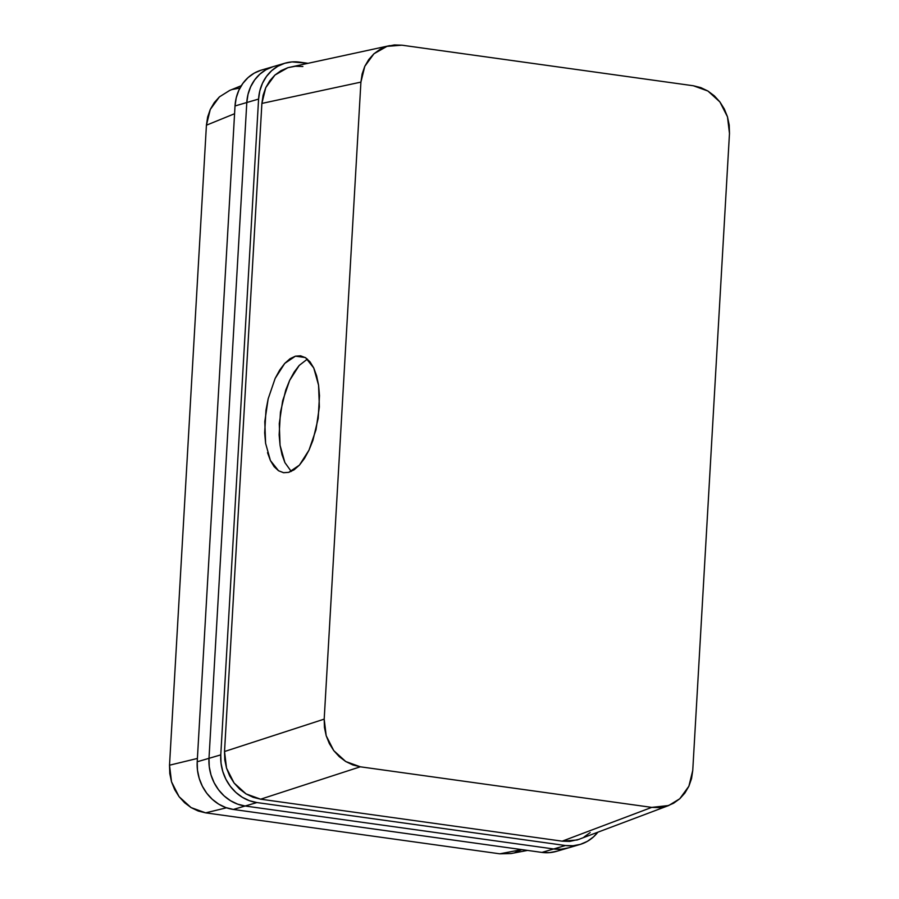 <?xml version="1.0" encoding="UTF-8"?>
<svg xmlns="http://www.w3.org/2000/svg" width="899" height="899" viewBox="0 0 899 899"><rect width="100%" height="100%" fill="white"/><g stroke="black" fill="none" stroke-linecap="round" stroke-linejoin="round"><path stroke-width="1.35" d="M265.598 443.308L264.8 421.631L268.16 398.841L275.161 378.389L284.736 363.41L295.434 356.161L300.693 355.835L305.626 357.768L310.031 361.859L313.751 367.961L316.628 375.849L318.572 385.21L319.493 395.695L318.19 418.361L312.908 440.409L309.009 450.129L304.458 458.468L299.434 465.12L294.119 469.806L288.736 472.357L283.679 472.717L278.544 470.761L270.419 460.558L265.598 443.308L264.677 432.824L265.98 410.158L268.16 398.841L275.161 378.389L279.713 370.051L284.736 363.41L290.051 358.712L295.434 356.161L305.244 357.532L295.434 356.161L300.491 355.813L305.626 357.768L313.751 367.961L318.572 385.21L319.37 406.887L316.01 429.688L309.009 450.129L299.434 465.12L288.736 472.357L283.477 472.683L278.544 470.761L274.139 466.671L270.419 460.558L267.542 452.669M302.884 66.492L295.322 66.256L287.95 67.661L281.05 70.639L274.903 75.078L269.745 80.82L265.756 87.641L263.104 95.272L261.89 103.419L360.915 82.112L364.78 66.335L373.939 53.771L386.975 46.355L401.909 45.186L693.365 85.765L707.929 91.035L719.908 101.947L727.482 116.825L729.482 133.423L692.747 770.443L691.533 778.601L688.881 786.232L684.892 793.042L679.734 798.784L673.587 803.234L666.698 806.212L659.327 807.605L651.753 807.381L360.308 766.802L260.643 799.189L562.19 841.172L651.753 807.381L360.308 766.802L352.835 764.937L345.733 761.52L339.294 756.688L333.754 750.62L329.326 743.54L326.191 735.73L324.449 727.493L324.191 719.133L360.915 82.112L261.89 103.419L224.525 751.519L324.191 719.133L360.915 82.112L362.14 73.965L364.78 66.335L368.77 59.514L373.939 53.771L380.075 49.333L386.975 46.355L394.346 44.95L401.909 45.186L693.365 85.765L700.838 87.619L707.929 91.035L714.368 95.867L719.908 101.947L724.336 109.026L727.482 116.825L729.213 125.073L729.482 133.423L692.747 770.443L688.881 786.232L679.734 798.784L668.721 805.515L651.753 807.381L562.19 841.172L569.752 841.408L579.304 839.261M579.979 844.487A43.006 38.252 -106.3 0 1 565.471 845.521L553.683 848.971L561.257 849.207L568.629 847.802L561.257 849.207L553.683 848.971L565.471 845.521L256.912 802.56L245.124 806.01L553.683 848.971A43.006 38.252 73.7 0 0 568.19 847.937L579.979 844.487A43.006 38.252 -106.3 0 0 597.801 832.272L593.464 836.924L587.317 841.374L580.417 844.352L573.045 845.757L565.471 845.521L256.912 802.56L249.428 800.706L242.337 797.289L235.886 792.446L230.346 786.367L225.919 779.287L222.783 771.477L221.042 763.24L220.772 754.879L258.586 99.081L259.811 90.923L262.463 83.292L266.441 76.482L271.61 70.729L277.757 66.29L284.657 63.301L292.029 61.907L307.739 63.267L299.603 62.143A43.006 38.252 -106.3 0 0 285.095 63.166A43.006 38.252 -106.3 0 0 258.586 99.081L246.798 102.52L208.995 758.329L220.772 754.879L258.586 99.081L246.798 102.52L248.023 94.373L250.675 86.742L254.664 79.921L259.822 74.179L265.969 69.729L272.869 66.751L265.969 69.729L259.822 74.179L254.664 79.921L250.675 86.742L248.023 94.373L246.798 102.52L208.995 758.329L246.798 102.52A43.006 38.252 -106.3 0 1 273.318 66.616A43.006 38.252 73.7 0 0 246.798 102.52L235.021 105.97L236.235 97.811L238.887 90.181L242.876 83.36L248.034 77.617L254.181 73.167L261.081 70.189M389.795 45.613L287.95 67.661L274.903 75.078L265.756 87.641L261.89 103.419L224.525 751.519L224.784 759.88L226.526 768.117L229.661 775.927L234.088 783.007L239.628 789.075L246.068 793.907L253.17 797.323L260.643 799.189L562.19 841.172L577.124 840.003L668.721 805.515M584.024 837.025L590.171 832.575M556.852 851.241L549.469 852.645L541.906 852.409A43.006 38.252 73.7 0 0 556.402 851.375L568.19 847.937A43.006 38.252 -106.3 0 1 553.683 848.971L541.906 852.409L233.335 809.448L245.124 806.01L553.683 848.971L245.124 806.01L237.639 804.144L230.549 800.728L224.098 795.896L218.558 789.816L214.131 782.737L210.995 774.927L209.253 766.678L208.995 758.329A43.006 38.252 73.7 0 0 245.124 806.01L256.912 802.56A43.006 38.252 -106.3 0 1 220.772 754.879L197.207 761.768L235.021 105.97L246.798 102.52L208.995 758.329L197.207 761.768L235.021 105.97A43.006 38.252 73.7 0 1 261.53 70.055L285.095 63.166M260.643 799.189L360.308 766.802L345.733 761.52L333.754 750.62L326.191 735.73L324.191 719.133L224.525 751.519L226.526 768.117L234.088 783.007L246.068 793.907L260.643 799.189M291.242 471.447L284.893 462.569L282.005 454.68L280.061 445.32L279.139 434.846L280.443 412.169L285.725 390.132L289.635 380.412L294.187 372.062L299.21 365.421L307.391 359.094L299.21 365.421L289.635 380.412L282.634 400.853L279.274 423.654L280.061 445.32L284.893 462.569L291.242 471.447M541.906 852.409L233.335 809.448L225.851 807.583L218.76 804.178L212.321 799.335L206.77 793.255L202.342 786.176L199.207 778.365L197.465 770.128L197.207 761.768A43.006 38.252 73.7 0 0 233.335 809.448L245.124 806.01L237.639 804.144L230.549 800.728L224.098 795.896L218.558 789.816L214.131 782.737L210.995 774.927L209.253 766.678L208.995 758.329A43.006 38.252 -106.3 0 0 245.124 806.01L553.683 848.971L541.906 852.409M241.292 85.708L229.605 90.473L219.435 96.867L210.287 109.42L206.422 125.197L169.518 765.206L197.398 758.453L169.518 765.206L171.518 781.804L179.081 796.683L191.06 807.583L205.635 812.853L499.799 853.814L521.791 849.611L499.799 853.814L511.138 853.544L527.533 850.409M511.317 853.511L499.799 853.814L205.635 812.853L226.481 807.808L205.635 812.853L198.151 810.999L191.06 807.583L184.621 802.751L179.081 796.683L174.664 789.603L171.518 781.804L169.787 773.567L169.518 765.206L206.422 125.197L234.572 113.724L206.422 125.197L207.635 117.05L210.287 109.42L214.277 102.61L219.435 96.867L229.762 90.406M521.622 849.667L514.734 852.657M232.47 89.45L239.943 88.046"/></g></svg>
